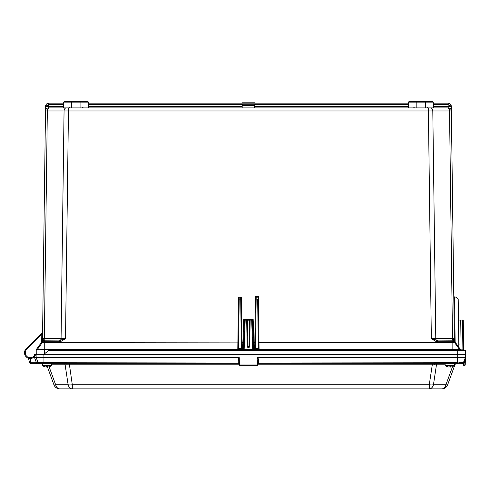 <?xml version="1.0" encoding="UTF-8"?>
<svg xmlns="http://www.w3.org/2000/svg" width="490" height="490" viewBox="0 0 490 490"><rect width="100%" height="100%" fill="white"/><g stroke="black" fill="none" stroke-linecap="round" stroke-linejoin="round"><path stroke-width="0.73" d="M51.72 363.77L51.72 365.252L42.348 365.252A0.502 0.502 0 0 0 42.557 365.663A7.638 7.638 0 0 0 44.394 366.643L44.406 366.624A7.638 7.607 180 0 0 46.342 367.059L46.342 365.663L42.557 365.663A0.502 0.502 0 0 1 42.348 365.252L42.348 363.77L41.901 363.77M51.72 365.252A0.502 0.502 0 0 1 51.511 365.663L46.342 365.663M47.487 365.607L47.726 367.059A7.638 7.607 180 0 0 49.662 366.624L49.674 366.643A7.638 7.638 0 0 0 51.511 365.663M445.141 363.77L445.141 365.252A0.502 0.502 0 0 0 445.349 365.663A7.638 7.638 0 0 0 447.18 366.643L447.199 366.624A7.638 7.607 180 0 0 449.134 367.059L449.134 365.663L445.349 365.663M454.506 363.77L454.506 365.252A0.502 0.502 0 0 1 454.304 365.663L449.134 365.663M450.273 365.607L450.512 367.059A7.638 7.607 180 0 0 452.454 366.624L452.466 366.643A7.638 7.638 0 0 0 454.304 365.663M429.062 101.614L429.062 101.112L425.553 101.112L425.553 101.614L409.658 101.614A1.256 1.256 0 0 0 408.403 102.845L408.182 102.845A1.256 1.256 0 0 1 409.438 101.614L412.568 101.614L412.568 101.112L412.525 101.614M408.182 102.845L408.176 103.169M427.176 101.112L427.176 101.614M412.874 101.112L412.464 101.112L412.464 101.614M88.672 102.845A1.256 1.256 0 0 0 87.416 101.614A1.256 1.256 0 0 1 88.672 102.845L63.731 102.845L63.645 107.892L88.763 107.892L88.672 102.845A1.256 1.256 0 0 0 87.416 101.614L64.986 101.614A1.256 1.256 0 0 0 63.731 102.845L63.51 102.845A1.256 1.256 0 0 1 64.766 101.614L67.896 101.614L67.896 101.112L67.853 101.614M63.51 102.845L63.504 103.169M84.39 101.614L84.39 101.112L82.504 101.112L82.504 101.614M82.504 101.112L82.332 101.614M68.202 101.112L67.798 101.112L67.798 101.614M81.003 101.614L81.003 101.112L82.332 101.112M81.003 101.112L70.419 101.112L70.419 101.614L69.482 101.614L69.482 101.112L68.882 101.112L68.882 101.614L69.396 101.614L69.396 101.112M68.882 101.112L68.49 101.112L68.49 101.614M70.419 101.112L69.482 101.112M70.052 101.112L70.052 101.614M68.49 101.112L67.896 101.112M70.983 101.112L70.983 101.614M83.533 101.112L83.533 101.614M82.547 101.112L82.547 101.614M80.881 101.112L80.881 101.614M71.46 101.112L71.46 101.614L71.454 101.112M75.491 101.112L75.491 101.614M74.645 101.112L74.645 101.614M75.191 101.112L75.191 101.614M432.088 101.614A1.256 1.256 0 0 1 433.344 102.845L425.571 102.845L425.571 101.614L432.088 101.614A1.256 1.256 0 0 1 433.344 102.845L433.436 107.892L447.303 107.892A3.142 2.217 -90 0 1 449.52 110.973L451.363 110.991L454.34 338.676L451.363 110.991L45.497 110.991L45.558 106.269L48.682 104.646L48.7 103.169L63.725 103.169M425.553 101.112L415.091 101.112L415.091 101.614L414.154 101.614L414.154 101.112L413.554 101.112L413.554 101.614L414.062 101.614L414.062 101.112M425.571 107.892L425.571 102.845L408.403 102.845L408.317 107.892L433.436 107.892M413.554 101.112L413.162 101.112L413.162 101.614M415.091 101.112L414.154 101.112M414.724 101.112L414.724 101.614M413.162 101.112L412.568 101.112M415.655 101.112L415.655 101.614M425.675 101.112L425.675 101.614L425.7 101.112M428.205 101.112L428.205 101.614M427.219 101.112L427.219 101.614M416.132 101.112L416.132 101.614L416.126 101.112M420.163 101.112L420.163 101.614M419.318 101.112L419.318 101.614M419.863 101.112L419.863 101.614M254.678 103.169L254.671 102.796L242.189 102.796L242.183 103.169M35.28 354.35L35.249 355.869L34.165 356.91A5.715 5.715 0 0 1 24.5 352.782A5.715 5.715 0 0 1 26.172 348.739L42.379 332.538A0.778 0.778 0 0 0 42.606 332A0.778 0.778 0 0 1 42.379 332.538A0.778 0.778 0 0 0 42.606 332A0.778 0.778 0 0 1 42.379 332.538A0.778 0.778 0 0 0 42.606 332A0.778 0.778 0 0 1 42.379 332.538A0.778 0.778 0 0 0 42.606 332A0.778 0.778 0 0 1 42.379 332.538A0.778 0.778 0 0 0 42.606 332A0.778 0.778 0 0 1 42.379 332.538L41.797 334.223L42.575 334.229M254.708 107.892L254.641 105.35A1.133 1.133 0 0 0 253.514 104.248L243.346 104.248A1.133 1.133 0 0 0 242.213 105.35L242.152 107.892M241.343 347.245L240.713 299.139L239.187 299.139L238.563 347.245L237.975 348.506L241.925 348.506L241.343 347.245L241.276 342.106L242.893 342.345L243.695 319.462L244.424 320.203M243.695 319.462L253.165 319.462L253.961 342.345L254.825 342.345L255.425 296.432L258.389 296.432L258.99 342.345L454.389 342.345L454.377 341.542L452.123 341.744L452.123 349.627M428.358 107.892L431.341 338.676L436.486 340.109L436.1 341.542L431.341 338.676L454.34 338.676L454.377 341.542A1.556 1.507 179.2 0 0 453.213 340.109L452.821 340.213L453.213 340.109A1.556 1.103 90 0 1 452.503 338.682L449.52 110.973M43.279 338.682L42.514 338.676L43.647 340.109A1.556 1.501 -179.2 0 0 42.477 341.542L42.514 338.676L65.513 338.676L60.754 341.542L60.362 340.109L44.033 340.213L44.737 340.213L44.737 342.345L238.624 342.106L238.563 347.245M253.961 342.345L253.201 342.124M258.297 347.245L258.23 342.106L258.983 342.345L259.063 348.513L258.297 347.245L257.667 299.139L256.141 299.139L255.517 347.245L254.929 348.506L258.879 348.506M254.929 348.506L259.063 348.513M242.654 349.627L242.893 342.345M237.975 348.506L241.925 348.506M253.826 349.878L459.694 349.627L37.166 349.627L44.37 349.627L44.37 353.958M37.228 349.627L42.471 342.345L44.737 342.345L44.737 349.627M458.481 320.068L463.264 320.007L463.656 349.878L462.903 349.878L462.511 320.013M243.034 349.878L36.915 349.878L36.836 354.35L43.861 354.35L43.947 357.473L238.949 357.473L239.004 364.958A0.38 0.38 0 0 0 239.377 365.326L257.477 365.326A0.38 0.38 0 0 0 257.856 364.958L257.477 364.964L257.905 357.473L465.42 357.473L465.224 364.964L464.845 364.958L464.949 361.014L464.22 360.763M36.836 354.35L36.058 354.35L36.138 349.86A1.029 1.029 0 0 1 36.768 348.929L37.166 349.511M35.249 355.869L34.478 355.532L34.502 354.35L36.058 354.35M63.645 107.892L49.557 107.892A3.142 2.223 -90 0 0 47.334 110.973L44.357 338.682A1.556 1.103 -90 0 1 43.647 340.109L44.033 340.213A1.556 1.556 0 0 0 42.477 341.744L42.471 342.345L41.693 342.094L41.797 334.223L26.723 349.29A4.937 4.937 0 0 0 30.215 357.718A4.937 4.937 0 0 0 33.626 356.346L34.478 355.532M42.514 338.676L45.497 110.991L46.189 110.979M88.763 107.892L408.317 107.892M44.357 338.682L43.567 338.682M448.221 107.892A3.142 3.142 0 0 1 451.363 110.991L451.296 106.269L451.363 110.991A3.142 3.142 0 0 0 448.221 107.892L448.16 106.416L451.302 106.538M88.678 103.169L408.397 103.169M433.35 103.169L448.16 103.169C450.034 103.365 451.082 104.395 451.296 106.269L448.179 104.646L433.374 104.646M453.213 340.109L454.34 338.676L452.503 338.682M45.558 106.538L48.694 106.416L48.639 107.892A3.142 3.142 0 0 0 45.497 110.991M448.179 104.646L448.16 103.169C450.034 103.365 451.082 104.395 451.296 106.269M63.7 104.646L48.682 104.646M45.558 106.269C45.778 104.395 46.826 103.365 48.7 103.169C46.826 103.365 45.778 104.395 45.558 106.269M453.789 296.34L454.549 297.081L456.172 297.062L458.205 299.047L458.836 347.245L460.723 349.878L459.694 349.627L459.951 350.332M430.581 107.892A3.142 2.217 -90 0 1 432.799 110.973L435.782 338.682A1.556 1.103 -90 0 0 436.486 340.109L452.821 340.213A1.556 1.556 0 0 1 454.383 341.744M437.662 340.213L437.662 341.744L452.123 341.744L452.123 340.213L452.821 340.213M459.632 349.627L454.389 342.345L455.143 342.106L458.836 347.245L458.995 348.739M36.138 349.86L37.166 349.627M452.484 350.332L452.484 349.878L459.694 349.627M453.219 340.103L453.654 339.827M454.267 339.062L454.34 338.749M68.496 107.892L65.513 338.676L60.362 340.109A1.556 1.103 90 0 0 61.072 338.682L64.055 110.973A3.142 2.223 -90 0 1 66.279 107.892M60.754 341.542L59.198 341.744L59.198 340.213M460.723 349.878L462.903 349.878M460.282 320.043L459.951 344.935L458.805 344.948M245.178 320.099L244.136 349.878L243.383 349.878L244.424 320.105L246.697 320.099L247.162 346.577A0.753 0.753 180 0 0 247.916 347.318L248.945 347.318L249.404 320.197L250.157 320.184M248.945 347.318A0.753 0.753 180 0 0 249.698 346.577L250.157 320.099L252.436 320.105L253.477 349.878L252.724 349.878L251.682 320.099M246.697 320.184L249.404 320.197M258.23 342.106L257.667 299.139M255.425 296.432L256.172 297.173L257.642 297.154M256.141 299.139L256.172 297.154M237.797 348.513L238.459 297.185L240.688 297.154L240.713 299.139M239.187 299.139L239.212 297.154M241.276 342.106L240.688 297.154M240.688 297.173L241.441 297.185L242.109 348.513M242.911 342.345L243.659 342.124M253.165 319.462L252.436 320.203M247.45 320.197L247.916 346.663L247.168 346.669M249.692 346.669L247.916 346.663L247.916 347.318M257.642 297.173L258.389 296.432M256.172 297.173L255.584 342.106L254.831 342.345L254.751 348.513M463.656 363.88L464.226 363.004L463.656 363.88L463.111 363.335L465.42 357.473L464.949 361.014L463.301 364.468L463.656 363.88L463.693 364.958L463.301 364.468A0.778 0.778 0 0 0 462.358 363.739M238.998 364.799L65.127 364.799A1.556 1.103 90 0 0 64.092 363.77M437.49 363.77A1.556 1.103 -90 0 0 436.455 364.799L432.284 364.799L432.284 363.77M38.171 362.747L36.162 357.473L36.082 354.35L465.5 354.35L465.42 357.473L461.372 357.492M40.1 354.35L43.861 354.35M238.207 363.335A0.778 0.557 179 0 1 238.985 363.88L239.371 363.721L238.207 363.335L238.158 360.763L238.949 357.473M458.793 362.747L463.491 362.747L463.111 363.335L463.491 362.747L462.542 362.747M238.936 363.77L31.103 363.77A1.556 1.556 0 0 1 29.602 362.618L28.42 358.208M39.555 363.77L39.935 363.77M40.652 363.77L41.031 363.77M457.88 363.77L459.093 363.77M460.563 363.77L460.912 363.77M462.003 363.77L257.924 363.77M464.226 363.004L463.491 362.747L465.42 357.473L465.224 364.964A0.38 0.38 0 0 1 464.845 365.326L463.693 365.326A0.38 0.38 0 0 1 463.313 364.964M38.428 357.498L37.552 357.492M43.947 363.77L43.947 362.747L38.085 362.747A1.556 1.556 0 0 0 39.549 363.77L38.085 362.747L36.162 357.473L43.947 357.473L43.947 362.747L238.967 363.004M462.376 362.747L461.874 362.747M461.776 362.747L459.871 362.747M41.699 362.747L38.214 362.747M257.905 357.473L258.702 360.763L257.924 361.014L257.856 364.958A0.38 0.38 0 0 1 257.477 365.326L257.477 364.964L239.004 364.958A0.38 0.38 0 0 0 239.377 365.326L239.249 357.596M49.11 366.802L55.646 384.76A6.278 0.882 160 0 1 53.918 384.76L46.942 365.607M456.392 363.77A1.556 1.556 0 0 0 454.928 364.799L447.664 384.76A6.278 0.882 -160 0 1 445.937 384.76A6.278 4.441 90 0 1 441.766 388.889L59.817 388.889A6.278 6.278 0 0 1 53.918 384.76A6.278 6.278 0 0 0 59.817 388.889A6.278 4.441 90 0 1 55.646 384.76L68.135 384.76A6.278 4.441 90 0 0 72.306 388.889L429.271 388.889A6.278 4.441 90 0 0 433.448 384.76A6.278 2.125 -171.4 0 1 429.271 384.76L432.284 364.799L257.856 364.799M69.298 363.77L72.306 384.76A6.278 2.125 171.4 0 1 68.135 384.76L65.127 364.799L51.72 364.799M454.928 364.799L454.493 364.756M447.664 384.76A6.278 6.278 0 0 1 441.766 388.889M463.491 362.747L462.027 363.77M258.702 360.763L258.653 363.335L257.489 363.739L257.875 363.88A0.778 0.557 1 0 1 258.653 363.335M36.162 357.473L34.612 357.767L34.576 356.518M39.549 363.77A1.556 1.556 0 0 1 38.085 362.747L36.236 362.214L34.612 357.767M36.236 363.77L36.236 362.214L31.103 362.214L29.602 362.618M257.924 361.014L257.605 357.596M238.158 360.763L238.936 361.014M43.904 354.35L48.694 350.332L465.396 350.332L465.5 354.35M454.506 365.252L445.141 365.252M80.899 101.614L80.899 107.892M71.503 101.614L71.503 107.892M64.986 101.614A1.256 1.256 0 0 0 63.731 102.845M69.556 101.112L69.556 101.614M416.175 101.614L416.175 107.892M409.658 101.614A1.256 1.256 0 0 0 408.403 102.845M414.228 101.112L414.228 101.614M254.641 105.35L242.213 105.35M437.662 341.744L436.1 341.542M59.198 341.744L42.477 341.744A1.556 1.556 0 0 1 44.033 340.213M253.949 342.345L254.206 349.627M33.626 356.346L34.165 356.91A5.715 5.715 0 0 1 30.215 358.496M408.372 104.646L254.371 104.646M242.489 104.646L88.702 104.646M48.718 103.169L48.694 106.416L63.669 106.416M88.733 106.416L242.189 106.416M254.671 106.416L408.341 106.416M433.405 106.416L448.16 106.416L448.142 103.169M36.768 348.929L41.693 342.094M24.5 352.782A5.715 5.715 0 0 1 26.172 348.739L26.723 349.29M454.549 297.081L455.143 342.106M255.584 342.106L255.517 347.245M239.212 297.173L238.624 342.106M67.032 364.756A1.556 0.594 90 0 0 66.481 363.77M454.506 364.725A1.556 1.439 90 0 1 455.835 363.77M434.544 364.756A1.556 0.594 90 0 1 435.102 363.77M30.104 358.496L31.103 363.77M257.887 363.004L457.636 362.747L457.715 350.332M445.141 364.799L436.455 364.799L433.448 384.76L445.937 384.76L452.54 366.612M72.306 388.889L72.306 384.76L429.271 384.76L429.271 388.889M457.636 363.77L457.636 362.747M463.693 365.326L463.693 364.958L464.845 364.958L464.845 365.326A0.38 0.38 0 0 0 465.224 364.964M81.028 101.112L81.028 101.614M69.647 107.138L68.894 107.892M82.534 107.138L83.288 107.892M414.32 107.138L413.566 107.892M427.207 107.138L427.96 107.892M427.004 101.112L427.004 101.614M451.284 105.981L451.051 105.081M45.809 105.081L45.576 105.981M244.424 320.105L243.383 349.878M253.477 349.878L252.436 320.105"/></g></svg>
